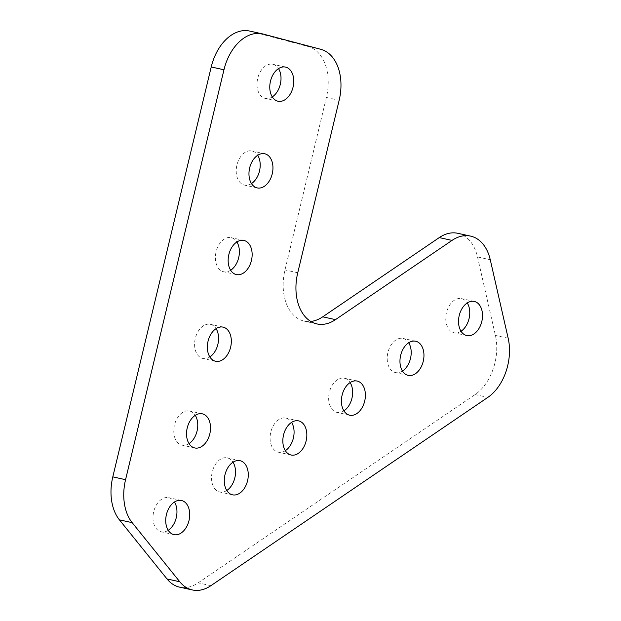 <?xml version="1.0" encoding="UTF-8"?>
<svg xmlns="http://www.w3.org/2000/svg" width="621" height="621" viewBox="0 0 621 621"><rect width="100%" height="100%" fill="white"/><g stroke="black" fill="none" stroke-linecap="round" stroke-linejoin="round"><path stroke-width="0.47" stroke-dasharray="3.1 2.33" d="M457.817 233.302A44.58 29.777 -77.6 0 1 458.632 233.496A44.58 29.777 -77.6 0 1 477.502 256.931L495.411 335.425A44.58 29.777 -77.6 0 1 475.081 394.576L198.161 582.847A44.58 29.777 -77.6 0 1 179.609 587.14M249.603 31.05A44.58 29.777 -77.6 0 1 250.418 31.244L308.008 46.49A44.58 29.777 -77.6 0 1 326.398 97.45L284.985 269.949A44.58 29.777 102.4 0 0 303.374 320.917A44.58 29.777 102.4 0 0 304.181 321.111A44.58 29.777 102.4 0 0 310.795 321.453M226.781 490.489A17.473 11.675 -77.6 0 1 219.756 492.003A17.473 11.675 -77.6 0 1 212.235 471.952A17.473 11.675 -77.6 0 1 227.286 457.871A17.473 11.675 -77.6 0 1 233.015 462.203M285.342 450.675A17.473 11.675 -77.6 0 1 278.317 452.189A17.473 11.675 -77.6 0 1 270.795 432.138A17.473 11.675 -77.6 0 1 285.846 418.057A17.473 11.675 -77.6 0 1 291.575 422.389M343.902 410.861A17.473 11.675 -77.6 0 1 336.877 412.383A17.473 11.675 -77.6 0 1 329.355 392.325A17.473 11.675 -77.6 0 1 344.407 378.243A17.473 11.675 -77.6 0 1 350.135 382.575M402.462 371.048A17.473 11.675 -77.6 0 1 395.437 372.569A17.473 11.675 -77.6 0 1 387.915 352.511A17.473 11.675 -77.6 0 1 402.967 338.429A17.473 11.675 -77.6 0 1 408.696 342.761M461.023 331.234A17.473 11.675 -77.6 0 1 453.998 332.755A17.473 11.675 -77.6 0 1 446.476 312.697A17.473 11.675 -77.6 0 1 461.527 298.623A17.473 11.675 -77.6 0 1 467.256 302.947M189.032 443.619A17.473 11.675 -77.6 0 1 182.007 445.141A17.473 11.675 -77.6 0 1 174.485 425.082A17.473 11.675 -77.6 0 1 189.537 411.001A17.473 11.675 -77.6 0 1 195.266 415.333M168.221 530.303A17.473 11.675 -77.6 0 1 161.196 531.817A17.473 11.675 -77.6 0 1 153.674 511.766A17.473 11.675 -77.6 0 1 168.726 497.685A17.473 11.675 -77.6 0 1 174.454 502.016M209.844 356.935A17.473 11.675 -77.6 0 1 202.819 358.457A17.473 11.675 -77.6 0 1 195.297 338.398A17.473 11.675 -77.6 0 1 210.348 324.325A17.473 11.675 -77.6 0 1 216.077 328.649M230.655 270.259A17.473 11.675 -77.6 0 1 223.63 271.773A17.473 11.675 -77.6 0 1 216.108 251.722A17.473 11.675 -77.6 0 1 231.152 237.641A17.473 11.675 -77.6 0 1 236.888 241.973M251.466 183.575A17.473 11.675 -77.6 0 1 244.441 185.089A17.473 11.675 -77.6 0 1 236.919 165.039A17.473 11.675 -77.6 0 1 251.963 150.957A17.473 11.675 -77.6 0 1 257.699 155.289M272.277 96.892A17.473 11.675 -77.6 0 1 265.252 98.405A17.473 11.675 -77.6 0 1 257.723 78.355A17.473 11.675 -77.6 0 1 272.774 64.273A17.473 11.675 -77.6 0 1 278.511 68.605M477.502 256.931L490.264 259.741M297.746 272.766L284.985 269.949M508.164 338.235L495.411 335.425M210.923 585.657L198.161 582.847M475.081 394.576L487.842 397.386M320.762 49.3L308.008 46.49M250.418 31.244L263.172 34.062M326.398 97.45L339.159 100.268M232.518 494.821L219.756 492.003M291.078 455.007L278.317 452.189M349.639 415.193L336.877 412.383M408.199 375.379L395.437 372.569M466.759 335.565L453.998 332.755M194.769 447.951L182.007 445.141M173.958 534.634L161.196 531.817M215.58 361.267L202.819 358.457M236.391 274.583L223.63 271.773M257.203 187.907L244.441 185.089M278.006 101.223L265.252 98.405M285.536 67.091L272.774 64.273M264.725 153.767L251.963 150.957M243.913 240.451L231.152 237.641M223.102 327.135L210.348 324.325M181.479 500.495L168.726 497.685M202.291 413.819L189.537 411.001M474.281 301.433L461.527 298.623M415.721 341.247L402.967 338.429M357.16 381.061L344.407 378.243M298.6 420.875L285.846 418.057M240.04 460.689L227.286 457.871M316.943 323.921L304.181 321.111"/><path stroke-width="0.93" d="M192.37 589.95L179.609 587.14A44.58 29.777 -77.6 0 1 167.026 578.958L179.779 581.768A44.58 29.777 102.4 0 0 192.37 589.95A44.58 29.777 102.4 0 0 210.923 585.657L487.842 397.386A44.58 29.777 102.4 0 0 508.164 338.235L490.264 259.741A44.58 29.777 102.4 0 0 471.386 236.306A44.58 29.777 102.4 0 0 470.578 236.112A44.58 29.777 102.4 0 0 452.026 240.405L439.272 237.595A44.58 29.777 -77.6 0 1 457.817 233.302L470.578 236.112M310.795 321.453A44.58 29.777 102.4 0 0 322.734 316.819L335.495 319.636A44.58 29.777 -77.6 0 1 316.943 323.921A44.58 29.777 -77.6 0 1 316.136 323.727A44.58 29.777 -77.6 0 1 297.746 272.766L339.159 100.268A44.58 29.777 102.4 0 0 320.762 49.3L263.172 34.062A44.58 29.777 102.4 0 0 262.365 33.86A44.58 29.777 102.4 0 0 223.971 69.777L211.218 66.967A44.58 29.777 -77.6 0 1 249.603 31.05L262.365 33.86M233.015 462.203A17.473 11.675 -77.6 0 1 234.808 477.929A17.473 11.675 -77.6 0 1 226.781 490.489M247.569 480.739A17.473 11.675 -77.6 0 1 232.518 494.821A17.473 11.675 -77.6 0 1 224.988 474.762A17.473 11.675 -77.6 0 1 240.04 460.689A17.473 11.675 -77.6 0 1 247.569 480.739M291.575 422.389A17.473 11.675 -77.6 0 1 293.368 438.115A17.473 11.675 -77.6 0 1 285.342 450.675M306.13 440.926A17.473 11.675 -77.6 0 1 291.078 455.007A17.473 11.675 -77.6 0 1 283.549 434.948A17.473 11.675 -77.6 0 1 298.6 420.875A17.473 11.675 -77.6 0 1 306.13 440.926M350.135 382.575A17.473 11.675 -77.6 0 1 351.928 398.302A17.473 11.675 -77.6 0 1 343.902 410.861M364.69 401.112A17.473 11.675 -77.6 0 1 349.639 415.193A17.473 11.675 -77.6 0 1 342.109 395.135A17.473 11.675 -77.6 0 1 357.16 381.061A17.473 11.675 -77.6 0 1 364.69 401.112M408.696 342.761A17.473 11.675 -77.6 0 1 410.489 358.488A17.473 11.675 -77.6 0 1 402.462 371.048M423.25 361.298A17.473 11.675 -77.6 0 1 408.199 375.379A17.473 11.675 -77.6 0 1 400.669 355.321A17.473 11.675 -77.6 0 1 415.721 341.247A17.473 11.675 -77.6 0 1 423.25 361.298M467.256 302.947A17.473 11.675 -77.6 0 1 469.049 318.674A17.473 11.675 -77.6 0 1 461.023 331.234M481.811 321.484A17.473 11.675 -77.6 0 1 466.759 335.565A17.473 11.675 -77.6 0 1 459.23 315.507A17.473 11.675 -77.6 0 1 474.281 301.433A17.473 11.675 -77.6 0 1 481.811 321.484M195.266 415.333A17.473 11.675 -77.6 0 1 197.059 431.059A17.473 11.675 -77.6 0 1 189.032 443.619M209.82 433.869A17.473 11.675 -77.6 0 1 194.769 447.951A17.473 11.675 -77.6 0 1 187.239 427.892A17.473 11.675 -77.6 0 1 202.291 413.819A17.473 11.675 -77.6 0 1 209.82 433.869M174.454 502.016A17.473 11.675 -77.6 0 1 176.248 517.743A17.473 11.675 -77.6 0 1 168.221 530.303M189.009 520.553A17.473 11.675 -77.6 0 1 173.958 534.634A17.473 11.675 -77.6 0 1 166.428 514.576A17.473 11.675 -77.6 0 1 181.479 500.495A17.473 11.675 -77.6 0 1 189.009 520.553M216.077 328.649A17.473 11.675 -77.6 0 1 217.87 344.376A17.473 11.675 -77.6 0 1 209.844 356.935M230.632 347.186A17.473 11.675 -77.6 0 1 215.58 361.267A17.473 11.675 -77.6 0 1 208.051 341.216A17.473 11.675 -77.6 0 1 223.102 327.135A17.473 11.675 -77.6 0 1 230.632 347.186M236.888 241.973A17.473 11.675 -77.6 0 1 238.681 257.692A17.473 11.675 -77.6 0 1 230.655 270.259M251.435 260.51A17.473 11.675 -77.6 0 1 236.391 274.583A17.473 11.675 -77.6 0 1 228.862 254.532A17.473 11.675 -77.6 0 1 243.913 240.451A17.473 11.675 -77.6 0 1 251.435 260.51M257.699 155.289A17.473 11.675 -77.6 0 1 259.493 171.016A17.473 11.675 -77.6 0 1 251.466 183.575M272.246 173.826A17.473 11.675 -77.6 0 1 257.203 187.907A17.473 11.675 -77.6 0 1 249.673 167.849A17.473 11.675 -77.6 0 1 264.725 153.767A17.473 11.675 -77.6 0 1 272.246 173.826M278.511 68.605A17.473 11.675 -77.6 0 1 280.304 84.332A17.473 11.675 -77.6 0 1 272.277 96.892M293.058 87.142A17.473 11.675 -77.6 0 1 278.006 101.223A17.473 11.675 -77.6 0 1 270.484 81.165A17.473 11.675 -77.6 0 1 285.536 67.091A17.473 11.675 -77.6 0 1 293.058 87.142M179.779 581.768L132.172 522.657L119.418 519.847A44.58 29.777 -77.6 0 1 112.805 476.866L211.218 66.967M167.026 578.958L119.418 519.847M112.805 476.866L125.566 479.684L223.971 69.777M335.495 319.636L452.026 240.405M322.734 316.819L439.272 237.595M125.566 479.684A44.58 29.777 102.4 0 0 132.172 522.657"/></g></svg>
